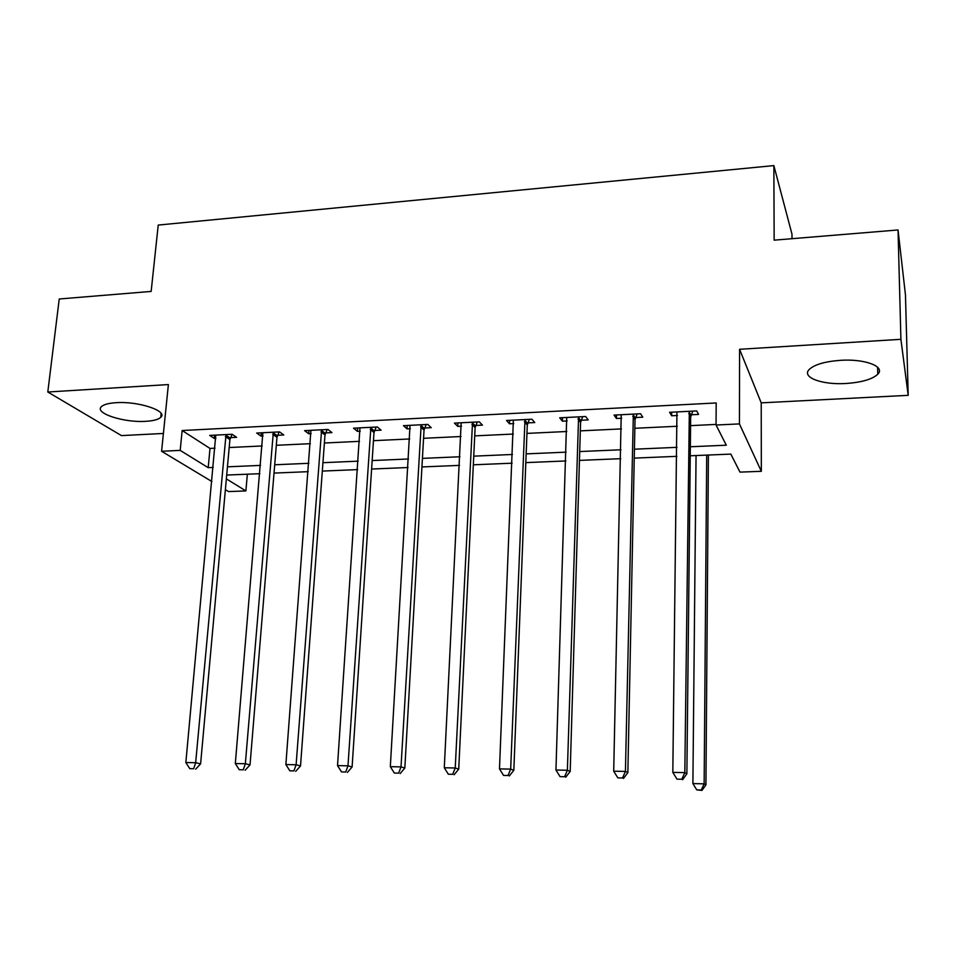 <?xml version="1.0" encoding="UTF-8"?>
<svg xmlns="http://www.w3.org/2000/svg" width="956" height="956" viewBox="0 0 956 956"><rect width="100%" height="100%" fill="white"/><g stroke="black" fill="none" stroke-linecap="round" stroke-linejoin="round"><path stroke-width="1.43" d="M145.802 421.321C153.402 420.867 158.373 419.529 160.739 417.318C168.411 411.092 138.405 401.018 116.046 402.691C108.578 403.181 103.702 404.507 101.42 406.67C93.939 413.183 124.137 422.899 145.802 421.321M845.976 383.487C861.643 382.4 872.242 379.329 877.763 374.262C885.746 366.614 864.989 358.62 840.455 360.328C824.837 361.511 814.416 364.571 809.17 369.506C801.248 377.369 822.1 385.041 845.976 383.487M247.353 474.2L245.895 490.918L228.58 491.575L225.377 489.651M792.01 238.689L791.974 234.112L773.858 165.603L158.23 225.066L151.156 291.425L59.236 298.989L47.8 392.008L121.472 435.601L163.404 433.462M773.858 165.603L774.157 240.159L898.043 229.966L905.463 294.95L908.2 395.33L900.911 339.32L739.586 349.287L739.43 423.914L761.335 471.308L739.992 472.121L730.826 454.1L690.244 455.785M739.586 349.287L761.215 402.858L908.2 395.33M761.215 402.858L761.335 471.308M898.043 229.966L900.911 339.32M690.34 446.763L726.309 445.209L716.044 425.014L716.187 402.966L182.154 430.523L209.997 448.436L215.016 448.197M229.189 447.528L262.207 445.962M276.308 445.293L310.377 443.68M324.395 443.01L359.54 441.337M373.473 440.68L409.73 438.959M423.568 438.302L460.971 436.522M474.714 435.876L513.324 434.048M526.959 433.391L566.8 431.503M580.328 430.869L621.448 428.909M634.844 428.276L677.302 426.257M690.567 425.635L716.056 424.416M691.236 414.785L698.561 414.426L696.709 410.925L669.606 412.287L671.638 415.764L677.434 415.478M635.609 417.545L642.779 417.186L640.568 413.745L614.063 415.083L616.429 418.501L621.687 418.238M581.164 420.246L588.191 419.899L585.658 416.505L559.714 417.82L562.403 421.178L567.135 420.939M527.891 422.887L534.763 422.552L531.906 419.218L506.525 420.485L509.512 423.795L513.754 423.592M475.73 425.468L482.457 425.133L479.303 421.859L454.447 423.102L457.733 426.364L461.497 426.173M424.643 428.001L431.24 427.679L427.798 424.44L403.456 425.671L407.029 428.874L410.327 428.718M374.621 430.487L381.074 430.164L377.369 426.985L353.529 428.18L357.365 431.335L360.221 431.192M325.614 432.913L331.935 432.602L327.968 429.459L304.606 430.642L308.704 433.749L311.142 433.63M277.599 435.291L283.789 434.98L279.57 431.897L256.686 433.044L261.024 436.115L263.055 436.008M230.539 437.621L236.61 437.322L232.141 434.275L209.711 435.41L214.299 438.434L215.925 438.35M211.921 481.549L161.588 451.268L168.387 384.563L47.8 392.008M161.588 451.268L180.194 450.384L208.205 467.663L213.236 467.436M182.154 430.523L180.194 450.384M716.044 425.014L739.43 423.914M226.357 478.86L245.895 490.918M676.908 456.335L634.234 458.115M620.767 458.677L579.444 460.398M565.856 460.959L525.824 462.62M512.117 463.194L473.328 464.807M459.525 465.381L421.943 466.946M408.033 467.52L371.609 469.038M357.616 469.611L322.315 471.081M308.238 471.666L274.025 473.089M259.865 473.686L226.703 475.06M227.444 466.827L260.57 465.393M274.707 464.783L308.872 463.302M322.937 462.692L358.189 461.162M372.171 460.553L408.535 458.976M422.421 458.378L459.955 456.753M473.746 456.155L512.476 454.47M526.159 453.885L566.143 452.152M579.706 451.555L620.97 449.774M634.426 449.189L677.027 447.336M209.997 448.436L208.205 467.663M671.686 412.191L671.638 415.764M616.512 414.964L616.429 418.501M562.51 417.676L562.403 421.178M509.656 420.329L509.512 423.795M457.912 422.934L457.733 426.364M407.232 425.48L407.029 428.874M357.592 427.977L357.365 431.335M308.967 430.415L308.704 433.749M261.311 432.817L261.024 436.115M214.598 435.159L214.299 438.434M689.336 411.295L684.819 772.627L672.821 772.388L676.932 411.928M692.789 411.128L690.662 416.971L686.874 773.822L684.819 772.627L681.771 779.248L676.979 779.152L681.771 779.248M682.596 779.714L686.874 773.822M672.821 772.388L676.979 779.152M696.052 455.546L692.897 783.585L704.142 783.836L705.934 784.876L708.408 455.032M701.262 790.003L696.769 789.895L701.991 790.397L701.262 790.003L704.142 783.836L706.699 455.104M696.769 789.895L692.897 783.585M705.934 784.876L701.991 790.397M633.362 414.115L625.427 771.432L613.704 771.193L621.221 414.725M637.162 413.924L635.023 419.696L627.865 772.615L625.427 771.432L622.511 777.969L617.827 777.873L622.511 777.969M623.503 778.435L627.865 772.615M613.704 771.193L617.827 777.873M578.595 416.864L567.386 770.261L555.95 770.022L566.717 417.461M582.718 416.661L580.579 422.373L570.194 771.432L567.386 770.261L564.614 776.726L560.037 776.63L564.614 776.726M565.749 777.18L570.194 771.432M555.95 770.022L560.037 776.63M524.999 419.565L510.671 769.114L499.486 768.887L513.372 420.138M529.445 419.337L527.282 424.99L513.838 770.285L510.671 769.114L508.03 775.507L503.561 775.412L508.03 775.507M509.297 775.961L513.838 770.285M499.486 768.887L503.561 775.412M472.539 422.194L455.235 767.991L444.289 767.764L461.162 422.767M477.283 421.955L475.12 427.559L458.725 769.15L455.235 767.991L452.702 774.312L448.34 774.217L452.702 774.312M454.112 774.766L458.725 769.15M444.289 767.764L448.34 774.217M421.178 424.775L401.018 766.891L390.323 766.676L410.028 425.336M426.209 424.524L424.034 430.069L404.83 768.05L401.018 766.891L398.604 773.153L394.338 773.057L398.604 773.153M400.146 773.595L404.83 768.05M390.323 766.676L394.338 773.057M370.88 427.308L347.984 765.816L337.528 765.601L359.958 427.858M376.174 427.045L373.999 432.53L352.107 766.975L347.984 765.816L345.702 772.006L341.519 771.922L345.702 772.006M347.351 772.46L352.107 766.975M337.528 765.601L341.519 771.922M321.61 429.782L296.109 764.764L285.868 764.561L310.915 430.32M327.167 429.507L324.992 434.932L300.519 765.923L296.109 764.764L293.934 770.895L289.835 770.811L293.934 770.895M295.703 771.337L300.519 765.923M285.868 764.561L289.835 770.811M273.344 432.208L245.345 763.736L235.319 763.533L262.864 432.733M279.152 431.921L276.965 437.298L250.03 764.884L245.345 763.736L243.266 769.807L239.263 769.723L243.266 769.807M245.154 770.249L250.03 764.884M235.319 763.533L239.263 769.723M226.034 434.586L195.657 762.733L185.846 762.541L215.769 435.1M232.093 434.287L229.906 439.605L200.605 763.88L195.657 762.733L193.686 768.732L189.766 768.648L193.686 768.732M195.669 769.174L200.605 763.88M185.846 762.541L189.766 768.648M689.097 411.857L690.997 415.346M688.75 413.482L690.662 416.971M633.123 414.665L635.37 418.095M632.764 416.278L635.023 419.696M578.356 417.414L580.937 420.795M577.998 419.003L580.579 422.373M524.76 420.102L527.652 423.424M524.39 421.68L527.282 424.99M472.3 422.731L475.49 426.006M471.929 424.297L475.12 427.559M420.939 425.312L424.416 428.527M420.556 426.854L424.034 430.069M370.641 427.834L374.394 431.001M370.247 429.364L373.999 432.53M321.371 430.308L325.387 433.427M320.977 431.813L324.992 434.932M273.105 432.721L277.36 435.805M272.699 434.227L276.965 437.298M225.807 435.1L230.3 438.135M225.401 436.581L229.906 439.605M160.739 417.318L161.146 413.446M877.763 374.262L877.608 367.235"/></g></svg>
